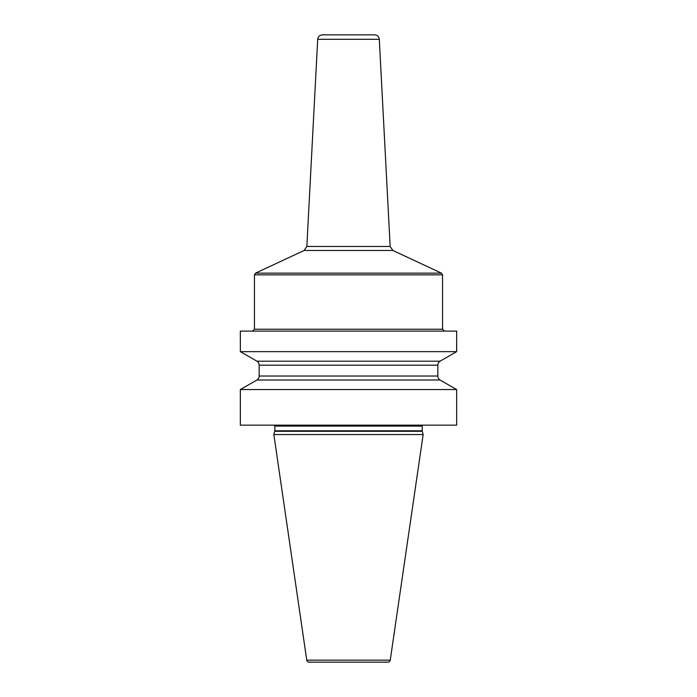 <?xml version="1.0" encoding="UTF-8"?>
<svg xmlns="http://www.w3.org/2000/svg" width="697" height="697" viewBox="0 0 697 697"><rect width="100%" height="100%" fill="white"/><g stroke="black" fill="none" stroke-linecap="round" stroke-linejoin="round"><path stroke-width="1.05" d="M240.343 331.101L456.657 331.101L456.657 351.654L240.343 351.654L240.343 331.101M240.343 389.553L456.657 389.553L456.657 425.153L240.343 425.153L240.343 389.553L256.958 380.004A4.705 4.705 0 0 0 259.153 376.031L259.153 365.176A4.705 4.705 0 0 0 256.958 361.194L240.343 351.654M456.657 389.553L440.042 380.004L256.958 380.004M422.277 431.286L274.723 431.286L273.851 434.553L423.149 434.553L422.277 431.286A1.882 1.882 0 0 1 422.208 430.798L422.208 426.094A1.882 1.882 0 0 1 422.46 425.153M274.723 431.286A1.882 1.882 0 0 0 274.792 430.798L274.792 426.094A1.882 1.882 0 0 0 274.54 425.153M273.851 434.553L306.75 660.137A2.352 2.352 0 0 0 309.076 662.15L387.924 662.15A2.352 2.352 0 0 0 390.25 660.137L306.75 660.137M423.149 434.553L390.25 660.137M440.042 380.004A4.705 4.705 0 0 1 437.847 376.031L437.847 365.176A4.705 4.705 0 0 1 440.042 361.194L256.958 361.194M440.042 361.194L456.657 351.654M317.701 39.302C318.093 36.584 319.653 35.094 322.397 34.85L374.603 34.85C377.347 35.094 378.907 36.584 379.299 39.302L317.701 39.302L306.846 246.459L390.154 246.459L379.299 39.302M390.154 246.459L392.864 250.476L304.136 250.476L255.538 273.137L441.462 273.137L442.551 274.836L254.449 274.836L255.538 273.137M254.449 274.836L254.449 329.219L442.551 329.219L442.551 274.836M422.208 426.094L274.792 426.094M422.208 430.798L274.792 430.798M437.847 365.176L259.153 365.176M437.847 376.031L259.153 376.031M306.846 246.459L304.136 250.476M392.864 250.476L441.462 273.137M442.551 329.219L444.425 331.101M254.449 329.219L252.575 331.101"/></g></svg>
